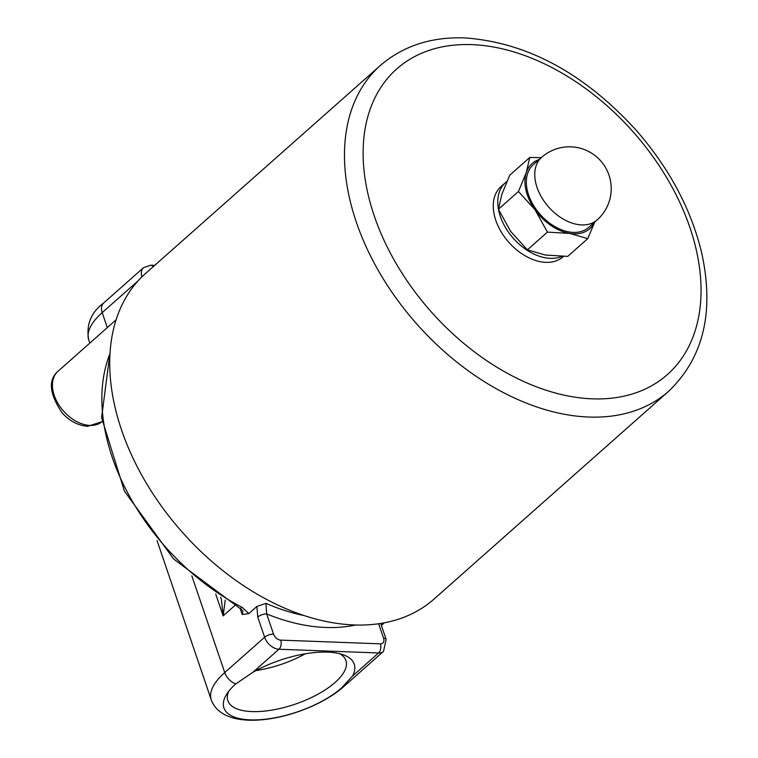 <?xml version="1.0" encoding="UTF-8"?>
<svg xmlns="http://www.w3.org/2000/svg" width="758" height="758" viewBox="0 0 758 758"><rect width="100%" height="100%" fill="white"/><g stroke="black" fill="none" stroke-linecap="round" stroke-linejoin="round"><path stroke-width="1.14" d="M380.327 65.52L145.593 273.43A217.508 144.096 48.5 0 0 121.555 429.976A217.508 144.096 48.5 0 0 264.893 598.498A217.508 144.096 48.5 0 0 434.021 599.085L668.755 391.175C703.699 357.53 714.623 311.216 701.529 252.234C690.879 208.535 669.001 167.774 635.905 129.931C583.821 73.024 526.772 42.344 464.758 37.9C431.179 36.754 403.038 45.963 380.327 65.52A217.508 144.096 48.5 0 0 356.298 222.075A217.508 144.096 48.5 0 0 499.636 390.588A217.508 144.096 48.5 0 0 668.755 391.175M339.745 653.728A62.346 24.957 -18.8 0 1 345.923 660.531A62.346 24.957 -18.8 0 1 335.131 682.418A62.346 24.957 -18.8 0 1 272.406 710.028A62.346 24.957 -18.8 0 1 227.883 700.714A62.346 24.957 -18.8 0 1 228.755 691.277M235.766 683.915A68.428 27.392 161.2 0 0 226.576 694.394A68.428 27.392 161.2 0 0 258.98 719.768A68.428 27.392 161.2 0 0 341.631 687.866L352.631 675.956A69.035 27.639 161.2 0 0 343.772 654.978A69.035 27.639 161.2 0 0 252.973 672.232L235.766 683.915A13.388 8.869 48.5 0 1 224.738 672.564A77.809 31.144 161.2 0 0 211.274 699.89C225.098 737.06 308.648 717.693 343.63 686.691A13.388 8.869 -131.5 0 1 341.631 687.866M305.218 653.813A62.346 24.957 -18.8 0 1 256.033 670.555M248.842 613.592L242.086 607.31A6.689 2.53 117.3 0 1 239.642 608.191A6.689 2.53 117.3 0 1 239.623 608.181L242.911 610.777L242.219 614.501L248.851 613.601L256.896 606.466L265.982 603.359L266.674 613.914A197.431 130.802 48.5 0 0 355.682 624.99M221.374 599.142L223.146 615.875L225.221 600.099M256.896 606.466L257.739 617.05A6.689 2.681 -18.8 0 1 266.674 613.914L273.543 634.124A6.689 2.681 -18.8 0 0 264.618 637.251L224.738 672.564L191.84 575.928M561.915 256.375A46.844 31.04 -131.5 0 1 500.318 216.362A46.844 31.04 -131.5 0 1 498.48 209.407M498.423 209.104A46.844 31.04 -131.5 0 1 505.491 182.64A46.844 31.04 -131.5 0 1 506.846 181.541M563.535 256.394L563.109 256.772A46.844 31.04 -131.5 0 1 526.687 256.649A46.844 31.04 -131.5 0 1 495.808 220.351A46.844 31.04 -131.5 0 1 500.991 186.629L505.491 182.64M518.444 191.499L526.289 172.54A43.5 28.823 48.5 0 0 535.11 209.871L518.444 191.499L498.404 209.246L510.721 231.474L527.388 249.846L545.372 255.039L567.714 256.384L587.753 238.637L569.77 233.436L547.428 232.1L535.11 209.871A43.5 28.823 48.5 0 0 569.77 233.436A43.5 28.823 48.5 0 0 594.604 222.17M539.137 159.55A43.5 28.823 48.5 0 0 526.289 172.54L529.785 157.437L541.288 157.645M594.793 221.999L587.753 238.637M529.785 157.437L509.746 175.183L501.9 194.143L498.404 209.246M527.388 249.846L547.428 232.1M597.124 219.943L588.682 227.419A41.832 27.714 -131.5 0 1 540.198 214.476A41.832 27.714 -131.5 0 1 533.215 164.789L541.657 157.313A41.832 27.714 48.5 0 0 546.527 204.48A41.832 27.714 48.5 0 0 593.523 222.435A41.832 27.714 48.5 0 0 597.124 219.943A41.832 41.832 0 0 0 600.706 160.895A41.832 41.832 0 0 0 541.657 157.313M252.973 672.232L278.925 649.246L378.583 652.97L352.631 675.956M380.364 643.836A6.689 4.235 -87.9 0 1 378.583 652.97A13.388 8.869 48.5 0 0 383.51 651.378L386.144 639.392A6.689 2.681 161.2 0 0 383.567 638.227A6.689 4.434 -131.5 0 1 380.364 643.836L280.697 640.122A6.689 4.434 -131.5 0 1 273.543 634.124M89.814 343.109L88.733 339.935A77.809 31.144 -18.8 0 1 102.207 312.618A13.388 8.869 -131.5 0 1 103.685 302.982L143.556 267.669A13.388 8.869 48.5 0 0 141.936 276.841M107.304 327.617L102.207 312.618L138.145 280.792M143.556 267.669L150.709 265.196A6.689 4.235 92.1 0 1 153.23 266.664M242.086 607.31A190.741 126.368 -131.5 0 1 112.241 457.339A190.741 126.368 -131.5 0 1 109.976 353.664M304.015 615.524A190.741 126.368 -131.5 0 1 265.982 603.359M215.708 594.026L223.146 615.875L234.753 605.595M257.739 617.05L264.618 637.251A13.388 8.869 48.5 0 0 278.925 649.246A6.689 4.235 -87.9 0 0 280.697 640.122M240.172 608.475L242.219 614.501M90.003 425.418A33.466 22.171 -131.5 0 1 58.015 403.54A33.466 22.171 -131.5 0 1 57.94 371.344C47.944 380.033 49.393 393.952 62.279 413.082C69.859 421.221 78.358 425.626 87.776 426.299L102.074 421.647A33.466 22.171 -131.5 0 1 90.003 425.418M378.63 623.73L383.567 638.227M471.77 44.627A204.12 135.237 -131.5 0 1 698.933 315.337A204.12 135.237 -131.5 0 1 425.446 305.133A204.12 135.237 -131.5 0 1 471.77 44.627M343.63 686.691L383.51 651.378M150.709 265.196L154.717 265.347M110.052 352.546L101.6 417.601L124.407 491.08L173.639 558.997L239.642 608.191M157.039 540.577L211.274 699.89M386.144 639.392L380.706 623.417M116.059 319.857L57.94 371.344M220.531 597.181L221.383 599.208M384.353 622.782L381.388 625.416M88.733 339.935C85.976 324.794 90.96 312.476 103.685 302.982"/></g></svg>
